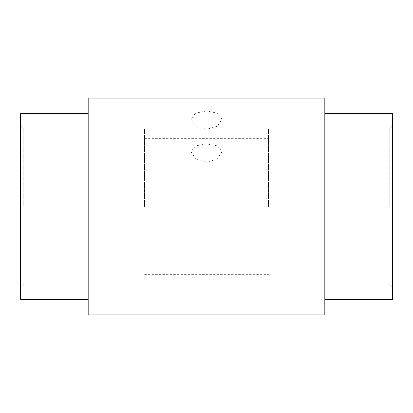 <?xml version="1.0" encoding="UTF-8"?>
<svg xmlns="http://www.w3.org/2000/svg" width="413" height="413" viewBox="0 0 413 413"><rect width="100%" height="100%" fill="white"/><g stroke="black" fill="none" stroke-linecap="round" stroke-linejoin="round"><path stroke-width="0.31" stroke-dasharray="2.06 1.55" d="M392.35 299.425L392.35 113.575M389.252 206.5L389.252 129.062L389.252 206.5M20.65 299.425L20.65 113.575M23.747 206.5L23.747 129.062L23.747 206.5M206.5 110.947L195.545 113.193L191.012 119.243L195.55 126.192L206.5 129.331L217.45 126.192L221.987 119.243L217.455 113.193L206.5 110.947M206.5 162.283L195.55 158.871L191.012 151.654L195.545 145.872L206.5 143.9L217.455 145.872L221.987 151.654L217.444 158.871L206.5 162.283M324.825 314.912L324.825 98.087M268.45 206.5L268.45 129.062L268.45 206.5M144.55 206.5L144.55 129.062L144.55 206.5M88.175 314.912L88.175 98.087M88.175 206.5L88.175 113.575L88.175 206.5M20.65 206.5L20.65 287.035L20.65 206.5M324.825 206.5L324.825 113.575L324.825 206.5M268.45 129.062L389.252 129.062L392.35 125.965M144.55 129.062L23.747 129.062L20.65 125.965M191.012 151.654L191.012 119.243M144.55 138.355L268.45 138.355M20.65 287.035L23.747 283.938L144.55 283.938M144.55 274.645L268.45 274.645M268.45 283.938L389.252 283.938L392.35 287.035M221.987 151.654L221.987 119.243"/><path stroke-width="0.62" d="M324.825 113.575L392.35 113.575L392.35 299.425L324.825 299.425M88.175 113.575L20.65 113.575L20.65 299.425L88.175 299.425M88.175 206.5L88.175 314.912L324.825 314.912L324.825 98.087L88.175 98.087L88.175 206.5"/></g></svg>
